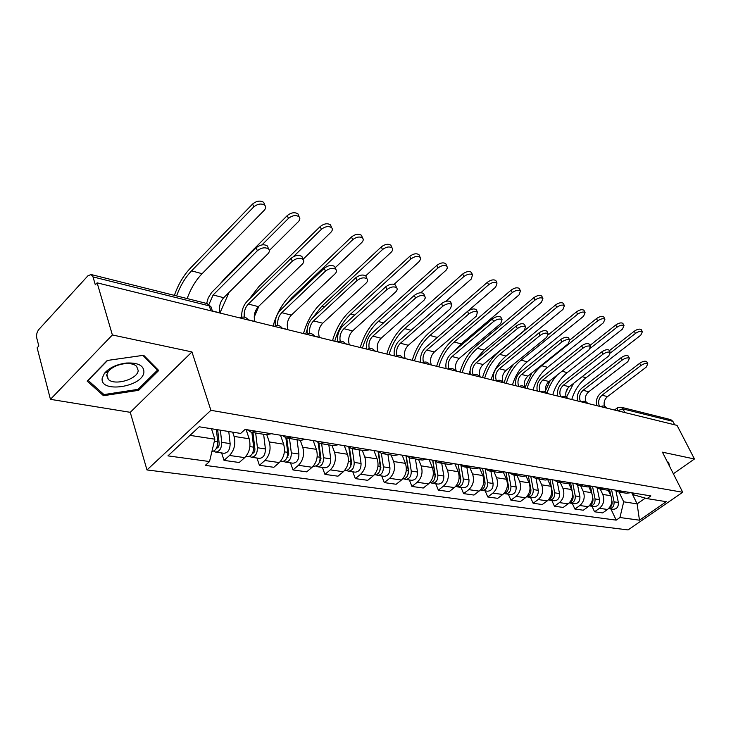 <?xml version="1.0" encoding="UTF-8"?>
<svg xmlns="http://www.w3.org/2000/svg" width="731" height="731" viewBox="0 0 731 731"><rect width="100%" height="100%" fill="white"/><g stroke="black" fill="none" stroke-linecap="round" stroke-linejoin="round"><path stroke-width="1.1" d="M112.373 334.962L50.439 399.336L130.255 412.321L146.986 469.951L628.075 529.929L682.708 492.255L210.903 410.31L191.951 351.922L112.373 334.962L97.132 282.842L677.061 425.387L694.45 458.986L662.432 452.169L682.708 492.255M50.439 399.336L37.135 347.819L38.816 346.001L36.797 338.17C36.203 334.908 36.888 332.011 38.844 329.48L87.948 275.77L91.119 274.527L207.257 303.603L209.24 305.86L93.02 276.912L91.119 274.527M670.683 419.621L672.876 421.339L622.986 408.912L617.457 410.74M674.658 424.793L672.876 421.339M673.361 473.77L694.45 458.986M93.02 276.912L95.322 284.816L97.132 282.842M232.65 432.149L234.057 436.398C235.866 443.872 234.359 450.223 229.534 455.468L224.033 460.393L239.229 462.495L244.711 457.633C249.518 452.452 251.016 446.175 249.189 438.783L246.091 429.581M256.298 431.253L251.19 432.268L247.316 429.782M221.63 452.946L224.033 460.393M251.802 432.368L266.312 434.726L271.411 433.73M266.833 434.817L269.291 441.944C271.137 449.236 269.666 455.422 264.878 460.512L259.414 465.3L273.833 467.292L279.279 462.577C284.057 457.542 285.51 451.42 283.646 444.21L280.503 435.219M291.477 437.019L286.388 437.988L282.495 435.548M256.956 458.026L259.414 465.3M287 438.088L300.724 440.318L305.814 439.368M300.24 440.245L302.735 447.208C304.617 454.326 303.182 460.356 298.431 465.309L292.994 469.951L306.7 471.851L312.119 467.264C316.852 462.376 318.277 456.4 316.377 449.355L313.188 440.574M324.856 442.483L319.776 443.415L315.883 441.012M290.509 462.86L292.994 469.951M320.388 443.516L333.391 445.627L338.462 444.713M332.002 445.398L334.524 452.215C336.443 459.169 335.045 465.053 330.321 469.869L324.93 474.382L337.969 476.192L343.351 471.723C348.047 466.963 349.436 461.142 347.508 454.262L344.292 445.672M356.554 447.683L351.492 448.569L347.6 446.212M322.417 467.447L324.93 474.382M352.104 448.67L364.449 450.671L369.493 449.803M362.247 450.314L364.787 456.976C366.724 463.774 365.363 469.512 360.685 474.2L355.33 478.604L367.757 480.322L373.093 475.972C377.753 471.34 379.106 465.656 377.159 458.922L373.906 450.524M386.708 452.626L381.673 453.476L377.79 451.164M352.79 471.815L355.33 478.604M382.276 453.576L394 455.477L399.025 454.645M391.067 455.002L393.625 461.517C395.59 468.16 394.247 473.77 389.614 478.339L384.305 482.615L396.156 484.26L401.447 480.029C406.061 475.506 407.386 469.96 405.422 463.372L402.151 455.157M415.418 457.332L410.411 458.145L406.537 455.87M381.746 475.982L384.305 482.615M411.023 458.246L422.171 460.055L427.16 459.251M418.561 459.47L421.138 465.848C423.112 472.345 421.805 477.827 417.218 482.277L411.946 486.453L423.267 488.025L428.512 483.895C433.09 479.49 434.388 474.063 432.405 467.621L429.115 459.571M442.794 461.818L437.823 462.595L433.958 460.366M409.378 479.965L411.946 486.453M438.426 462.696L449.035 464.423L453.997 463.655M444.832 463.737L447.418 469.987C449.401 476.347 448.121 481.702 443.58 486.051L438.353 490.117L449.172 491.616L454.371 487.586C458.904 483.292 460.174 477.983 458.182 471.678L454.883 463.801M468.918 466.095L463.984 466.853L460.137 464.66M435.767 483.758L438.353 490.117M464.587 466.945L474.702 468.589L479.618 467.849M469.942 467.822L472.537 473.935C474.538 480.166 473.286 485.402 468.781 489.651L463.609 493.617L473.962 495.051L479.107 491.122C483.593 486.928 484.836 481.738 482.835 475.561L479.554 467.886M493.891 470.188L488.984 470.91L485.156 468.763M461.014 487.394L463.609 493.617M489.578 471.011L499.236 472.582L504.116 471.87M493.982 471.723L496.577 477.727C498.588 483.831 497.354 488.948 492.895 493.096L487.769 496.97L497.683 498.341L502.791 494.503C507.232 490.41 508.447 485.329 506.437 479.271L503.348 472.208M517.767 474.099L512.906 474.803L509.096 472.683M485.174 490.867L487.769 496.97M513.491 474.894L522.711 476.393L527.554 475.707M517.009 475.47L519.604 481.345C521.614 487.33 520.417 492.347 516.004 496.395L510.923 500.178L520.426 501.503L525.488 497.747C529.884 493.745 531.072 488.765 529.052 482.835L526.128 476.256M540.629 477.846L535.805 478.522L532.013 476.438M508.328 494.202L510.923 500.178M536.39 478.613L545.198 480.048L550.004 479.39M539.085 479.052L541.68 484.827C543.7 490.693 542.521 495.6 538.153 499.556L533.127 503.257L542.247 504.527L547.254 500.863C551.603 496.943 552.773 492.073 550.754 486.252L547.948 480.075M562.532 481.437L557.753 482.085L553.979 480.039M530.523 497.391L533.127 503.257M558.329 482.186L566.763 483.547L571.532 482.917M560.275 482.497L562.87 488.162C564.889 493.909 563.738 498.725 559.407 502.599L554.427 506.217L563.19 507.433L568.142 503.842C572.455 500.013 573.597 495.234 571.578 489.532L568.873 483.666M583.548 484.881L578.806 485.512L575.059 483.493M551.832 500.461L554.427 506.217M579.381 485.603L587.45 486.91L592.174 486.298M580.633 485.804L583.219 491.36C585.239 497.007 584.106 501.722 579.82 505.514L574.895 509.05L583.311 510.22L588.217 506.711C592.485 502.955 593.599 498.277 591.58 492.676L588.948 487.056M603.715 488.189L599.009 488.792L595.299 486.809M572.3 503.403L574.895 509.05M599.584 488.884L607.324 490.145L612.002 489.551M600.197 488.984L602.773 494.439C604.793 499.986 603.678 504.609 599.447 508.319L594.559 511.782L602.655 512.906L607.516 509.47C611.737 505.797 612.834 501.21 610.824 495.709L608.238 490.273M623.095 491.369L618.435 491.945L614.744 489.998M591.982 506.236L594.559 511.782M632.735 492.95L633.64 494.814L647.026 498.606L666.27 501.685L639.47 520.189L619.934 517.521L623.707 501.813L619.02 492.045L626.421 493.242L631.063 492.676M189.996 435.374L214.841 439.176L211.478 428.75M214.841 439.176L209.532 461.544L167.947 455.87L199.225 426.785L240.654 433.428L245.104 429.417L650.873 495.92L647.026 498.606M209.532 461.544L205.265 465.391L616.196 520.134L619.934 517.521M146.986 469.951L210.903 410.31M130.255 412.321L191.951 351.922M158.728 370.507L143.678 355.275L107.247 360.465L87.144 381.098L103.5 395.709L138.671 390.317L158.728 370.507M669.45 466.022L668.646 462.175L667.613 462.394M631.739 492.785L637.112 503.869L645.327 498.122M623.707 501.813L637.112 503.869L639.47 520.189M610.906 508.959L616.196 520.134M138.314 389.102L138.671 390.317M102.916 393.644L103.5 395.709M206.654 303.456L208.234 297.91L211.542 292.574L256.215 247.727C260.355 244.547 264.092 243.971 267.445 246.009L268.222 248.065M213.132 294.977L223.704 297.7L267.829 253.895C269.556 252.049 269.803 250.431 268.579 249.024C265.225 246.996 261.479 247.571 257.33 250.751L213.132 294.977L208.965 304.416M223.704 297.7C219.894 302.177 218.697 307.239 220.104 312.886L220.168 313.087M174.38 295.379C178.263 284.341 183.664 275.194 190.59 267.939L252.634 203.986C256.691 200.797 260.391 200.267 263.736 202.405L264.54 204.516M187.154 298.577C190.764 288.571 195.734 280.275 202.085 273.705L264.156 210.382C265.874 208.49 266.102 206.809 264.841 205.329C261.506 203.2 257.796 203.73 253.73 206.928L191.568 270.854C185.217 277.488 180.228 285.848 176.61 295.936M216.385 429.545L217.71 441.716C217.692 447.546 215.755 450.817 211.908 451.539M217.208 429.673L217.893 431.802M217.674 429.746L219.172 443.516C219.181 446.239 218.277 447.811 216.467 448.222M220.387 430.184L221.721 442.328C221.63 448.469 219.565 451.712 215.517 452.069L213.763 451.109M228.776 431.528L230.128 443.598C230.055 449.702 227.99 452.937 223.942 453.275L215.809 452.105M241.714 317.245C241.422 310.812 243.277 305.43 247.288 301.108L291.148 258.253C295.187 255.192 298.778 254.607 301.94 256.517L302.661 258.363M248.339 304.05L258.381 306.636L302.241 264.202C303.977 262.392 304.26 260.812 303.091 259.468C299.929 257.568 296.329 258.153 292.281 261.214L248.339 304.05C245.068 307.65 243.734 312 244.328 317.117M258.381 306.636C254.589 310.986 253.419 315.911 254.863 321.439L254.936 321.631M275.285 325.925C274.819 319.502 276.629 314.129 280.722 309.789L324.299 268.25C328.237 265.289 331.7 264.704 334.688 266.486L335.355 268.149M281.791 312.667L291.331 315.134L334.908 273.979C336.644 272.206 336.964 270.671 335.849 269.383C332.861 267.601 329.398 268.195 325.441 271.146L281.791 312.667C278.52 316.185 277.213 320.461 277.862 325.487M291.331 315.134C287.575 319.346 286.433 324.162 287.904 329.562L287.977 329.754M102.176 378.329C99.845 393.57 142.792 386.973 143.916 372.161C143.934 365.601 138.141 362.549 126.545 363.024C116.759 364.257 109.385 367.693 104.414 373.322L102.176 378.329M106.625 375.195L108.289 379.371C114.63 386.032 137.702 379.188 138.205 370.553L136.569 366.213C134.084 364.093 130.237 363.234 125.019 363.636C117.645 364.568 112.081 367.154 108.334 371.412L106.625 375.195M142.883 355.394L157.476 370.16L138.049 389.358L103.966 394.576L88.131 380.403L107.612 360.42L142.883 355.394M157.074 368.835L157.476 370.16M667.951 462.321L668.216 463.591M219.93 284.121L225.596 277.488L287.31 215.544C291.267 212.474 294.831 211.926 297.983 213.927L298.732 215.828M269.328 250.505L298.312 221.703C300.039 219.848 300.304 218.213 299.107 216.796C295.954 214.804 292.391 215.343 288.425 218.423L261.99 244.894M251.884 432.386L253.63 447.162C253.575 453.165 251.528 456.336 247.48 456.665L245.881 456.436M252.14 434.543L253.767 439.34M252.963 432.56L254.891 448.898C254.945 451.365 254.132 452.882 252.451 453.448M255.676 432.999L257.431 447.737C257.376 453.732 255.329 456.884 251.29 457.213L249.618 456.363M263.635 434.296L265.408 448.953C265.362 454.901 263.324 458.045 259.277 458.364L251.574 457.259M229.123 292.327L220.049 312.713M249.006 299.427L258.893 286.57L320.233 226.519C324.098 223.549 327.525 223.001 330.503 224.874L331.207 226.583M303.036 259.341L330.759 232.449C332.495 230.64 332.797 229.05 331.646 227.688C328.667 225.824 325.24 226.372 321.366 229.342L293.405 256.645M285.885 437.86L287.712 452.334C287.694 458.191 285.666 461.27 281.627 461.581L280.439 461.407M286.47 442.456L287.822 446.321M286.78 438.061L288.791 453.997L286.607 458.383M289.494 438.49L291.322 452.882C291.303 458.721 289.284 461.791 285.245 462.102L283.655 461.334M297.051 439.724L298.897 454.033C298.897 459.836 296.868 462.887 292.839 463.189L285.529 462.138M241.422 317.336L241.669 316.514M258.938 306.097L254.196 317.062M307.248 334.241C306.581 327.817 308.345 322.426 312.53 318.049L355.796 277.743C359.652 274.893 362.987 274.299 365.811 275.971L366.432 277.469M313.608 320.872L322.7 323.212L365.948 283.272C367.702 281.536 368.049 280.046 366.98 278.803C364.157 277.131 360.812 277.725 356.956 280.585L313.608 320.872C310.328 324.345 309.058 328.548 309.789 333.5M322.7 323.212C318.972 327.314 317.857 332.011 319.346 337.293L319.42 337.484M337.685 341.971C336.89 335.611 338.608 330.266 342.83 325.916L385.767 286.771C389.532 284.021 392.757 283.427 395.434 284.999L396.01 286.351M343.917 328.685L352.589 330.915L395.498 292.126C397.253 290.417 397.627 288.973 396.613 287.767C393.936 286.205 390.71 286.799 386.937 289.558L343.917 328.685C340.619 332.121 339.376 336.287 340.207 341.185M352.589 330.915C348.888 334.908 347.792 339.486 349.317 344.666L349.381 344.849M366.67 349.098C365.847 342.876 367.538 337.649 371.732 333.418L414.322 295.379C418.004 292.711 421.111 292.117 423.66 293.597L424.19 294.831M372.828 336.132L381.098 338.261L423.998 300.231L425.351 297.919L424.839 296.32C422.299 294.849 419.183 295.443 415.5 298.111L372.828 336.132C369.493 339.559 368.296 343.698 369.237 348.541M381.098 338.261C377.424 342.145 376.364 346.622 377.9 351.693L377.973 351.876M273.056 326.09C276.61 313.489 282.458 303.201 290.6 295.223L351.529 236.954C355.312 234.084 358.619 233.536 361.443 235.291L362.083 236.835M335.182 267.729L361.617 242.674C363.362 240.901 363.682 239.357 362.594 238.041C359.771 236.296 356.463 236.853 352.68 239.713L291.632 297.965L285.017 305.695M318.168 442.84L320.105 457.25C320.114 462.961 318.104 465.958 314.074 466.25L313.27 466.131M319.1 449.766L320.205 452.818M318.908 443.169L321.019 458.849L319.081 463.052M321.64 443.717L323.531 457.761C323.55 463.463 321.549 466.46 317.519 466.743L316.011 466.058M328.831 444.887L330.741 458.858C330.768 464.523 328.767 467.502 324.738 467.785L317.802 466.789M303.475 333.564C306.965 321.265 312.749 311.232 320.836 303.475L381.326 246.886C385.027 244.117 388.216 243.56 390.893 245.205L391.487 246.603M365.71 275.87L390.994 252.414C392.739 250.669 393.095 249.17 392.054 247.91C389.376 246.265 386.187 246.822 382.477 249.591L321.878 306.161L312.384 318.186M348.851 447.363L350.917 461.919C350.962 467.502 348.97 470.426 344.959 470.691L344.493 470.627M350.158 456.537L351.035 458.876M349.455 447.765L351.684 463.463L350.003 467.465M352.232 448.688L354.188 462.412C354.233 467.977 352.251 470.901 348.23 471.166L346.805 470.536M359.085 449.803L361.05 463.454C361.105 468.991 359.122 471.888 355.111 472.153L348.523 471.203M307.175 329.407L305.686 334.104M332.514 340.701C335.94 328.676 341.669 318.899 349.692 311.351L409.725 256.353C413.344 253.675 416.423 253.109 418.964 254.662L419.521 255.923M394.146 284.286L419.347 261.369L420.672 258.984L420.133 257.312C417.593 255.759 414.514 256.325 410.886 259.002L350.743 313.983C343.278 320.982 337.941 330.074 334.725 341.24M378.055 451.447L380.275 466.369C380.348 471.824 378.375 474.675 374.382 474.922L374.226 474.903M379.755 462.833L380.412 464.541M378.521 451.886L380.906 467.858L379.462 471.632M381.381 453.403L383.391 466.844C383.464 472.281 381.5 475.123 377.507 475.378L376.136 474.803M387.914 454.49L389.943 467.84C390.016 473.249 388.051 476.073 384.067 476.32L377.79 475.415M394.347 355.896C393.506 349.811 395.16 344.703 399.318 340.582L441.551 303.584C445.152 301.008 448.167 300.414 450.579 301.802L451.073 302.917M400.424 343.241L408.327 345.279L450.524 308.592L451.767 304.471C449.355 303.082 446.339 303.676 442.73 306.262L400.424 343.241C397.043 346.677 395.891 350.789 396.97 355.595M408.327 345.279C404.691 349.062 403.64 353.438 405.193 358.409L405.266 358.583M360.273 347.527C363.636 335.767 369.301 326.218 377.269 318.871L436.818 265.38C440.364 262.785 443.342 262.219 445.764 263.69L446.275 264.832M420.828 292.756L446.074 270.232L447.427 267.911L446.933 266.285C444.512 264.823 441.533 265.39 437.979 267.985L378.329 321.457C370.919 328.274 365.637 337.146 362.485 348.066M405.961 455.779L408.282 470.618C408.391 475.854 406.482 478.641 402.571 478.988M407.98 468.708L408.437 469.859M406.253 455.824L408.784 472.052L407.569 475.589M409.168 457.752L411.251 471.066C411.343 476.384 409.397 479.161 405.431 479.39L404.124 478.869M415.436 458.958L417.502 472.016C417.593 477.306 415.656 480.066 411.69 480.294L405.705 479.435M420.8 362.402C419.932 356.436 421.568 351.447 425.689 347.435L467.548 311.424C471.075 308.921 473.99 308.327 476.292 309.642L476.749 310.657M426.794 350.039L434.351 351.986L476.173 316.276L477.48 312.256C475.177 310.949 472.263 311.543 468.726 314.047L426.794 350.039C423.377 353.475 422.271 357.578 423.477 362.348M434.351 351.986C430.751 355.677 429.727 359.954 431.29 364.824L431.363 364.997M386.836 354.051C390.135 342.556 395.745 333.226 403.649 326.072L462.696 274.006C466.168 271.493 469.055 270.927 471.358 272.307L471.833 273.348M445.736 301.364L471.276 279.014L472.528 274.856C470.225 273.485 467.337 274.052 463.865 276.565L404.718 328.603C397.362 335.246 392.136 343.908 389.038 354.59M432.651 460.155L435.018 474.675C435.183 479.6 433.392 482.332 429.636 482.871M434.936 474.191L435.21 474.858M432.816 460.183L435.402 476.064L434.424 479.326M435.676 461.754L437.851 475.104C437.96 480.304 436.041 483.008 432.094 483.228L430.851 482.752M441.716 463.235L443.827 476.009C443.936 481.181 442.027 483.876 438.079 484.086L432.377 483.273M446.111 368.625C445.225 362.777 446.824 357.898 450.908 353.978L492.392 318.917C495.846 316.486 498.67 315.893 500.863 317.135L501.292 318.058M452.023 356.536L459.26 358.4L500.698 323.614L502.06 319.703C499.867 318.469 497.043 319.063 493.58 321.485L452.023 356.536C448.56 359.999 447.509 364.093 448.861 368.817M459.26 358.4C455.687 362 454.691 366.185 456.254 370.964L456.327 371.138M412.275 360.301C415.519 349.053 421.065 339.942 428.905 332.961L487.44 282.248C490.839 279.818 493.635 279.251 495.837 280.558L496.285 281.508M435.411 339.065L495.7 287.109L497.016 283.061C494.814 281.755 492.018 282.321 488.61 284.761L429.974 335.447C422.682 341.925 417.511 350.387 414.468 360.84M458.163 464.331L460.567 478.549C460.786 483.191 459.095 485.868 455.514 486.563M458.218 464.34L460.85 479.892L460.101 482.853M460.987 465.428L463.28 478.96C463.408 484.05 461.508 486.691 457.588 486.901L456.4 486.462M466.853 467.319L468.991 479.828C469.128 484.891 467.228 487.522 463.308 487.723L457.862 486.937M470.344 374.574C469.448 368.844 471.02 364.075 475.068 360.255L516.168 326.081C519.549 323.723 522.29 323.129 524.383 324.308L524.785 325.149M476.183 362.768L483.118 364.55L524.164 330.64L525.58 326.821C523.487 325.651 520.746 326.245 517.347 328.603L476.183 362.768C472.674 366.24 471.678 370.325 473.176 375.012M483.118 364.55C479.573 368.058 478.595 372.161 480.176 376.849L480.249 377.013M436.654 366.295C439.843 355.284 445.325 346.375 453.11 339.568L511.115 290.143C514.45 287.776 517.164 287.219 519.266 288.453L519.677 289.321M454.472 350.971L461.133 343.89L519.083 294.858L520.445 290.911C518.343 289.677 515.629 290.244 512.294 292.61L454.179 342.007C446.952 348.321 441.835 356.6 438.847 366.834M482.579 468.333L485.009 482.259C485.274 486.636 483.694 489.24 480.276 490.081M485.11 483.036L484.68 486.161M485.174 468.781L487.614 482.652C487.76 487.632 485.877 490.218 481.976 490.41L480.852 489.998M490.912 471.221L493.078 483.474C493.224 488.436 491.351 491.004 487.458 491.195L482.259 490.446M445.992 368.013L445.846 368.552M493.571 380.284C492.667 374.665 494.211 369.996 498.222 366.268L538.93 332.943C542.247 330.65 544.906 330.065 546.907 331.18L547.281 331.947M499.337 368.735L505.989 370.443L546.642 337.375L548.104 333.647C546.103 332.541 543.435 333.135 540.118 335.419L499.337 368.735C495.828 372.189 494.86 376.227 496.44 380.851L496.495 380.961M505.989 370.443C502.48 373.87 501.521 377.89 503.102 382.487L503.175 382.651M460.055 372.052C463.189 361.26 468.608 352.543 476.329 345.9L533.804 297.7C537.075 295.406 539.706 294.849 541.717 296.018L542.1 296.813M475.369 360.008L484.068 350.103L541.479 302.278L542.895 298.431C540.885 297.261 538.244 297.828 534.973 300.121L477.398 348.303C470.225 354.462 465.172 362.558 462.23 372.582M505.962 472.171L508.42 485.804C508.721 489.925 507.241 492.475 503.997 493.443M508.538 487.175L508.237 489.203M508.447 472.573L510.914 486.188C511.079 491.058 509.215 493.589 505.349 493.772L504.262 493.398M513.957 474.967L516.15 486.974C516.314 491.835 514.469 494.348 510.594 494.522L505.624 493.809M470.06 370.763L468.946 374.235M515.858 385.767C514.935 380.248 516.461 375.679 520.435 372.033L560.75 339.513C564.003 337.293 566.589 336.708 568.508 337.768L568.846 338.471M521.55 374.455L527.928 376.099L568.188 343.826L569.696 340.189C567.777 339.138 565.191 339.723 561.929 341.953L521.55 374.455C518.069 377.826 517.128 381.783 518.708 386.324L518.782 386.489M527.928 376.099C524.694 379.133 523.661 382.825 524.812 387.174M482.515 377.571C485.603 366.999 490.967 358.464 498.615 351.976L555.551 304.955C558.758 302.716 561.326 302.159 563.245 303.274L563.61 303.995M491.141 379.691C494.019 369.923 498.999 362.055 506.09 356.07L562.971 309.405L564.423 305.649C562.505 304.535 559.937 305.101 556.72 307.331L499.693 354.343C492.575 360.356 487.577 368.278 484.69 378.101M528.376 475.844L530.861 489.213C531.19 493.087 529.811 495.563 526.74 496.641M530.761 476.237L533.255 489.569C533.429 494.348 531.592 496.824 527.745 496.998L526.731 496.651M536.07 478.567L538.281 490.337C538.455 495.088 536.627 497.555 532.789 497.72L528.02 497.034M537.258 391.03C536.326 385.612 537.824 381.134 541.762 377.571L581.675 345.827C584.873 343.661 587.386 343.086 589.223 344.082L589.542 344.73M542.877 379.946L549.008 381.527L588.875 350.012L590.41 346.467C588.574 345.471 586.061 346.055 582.863 348.221L542.877 379.946C539.432 383.245 538.5 387.128 540.09 391.578L540.163 391.743M549.008 381.527C545.929 384.342 544.86 387.832 545.81 391.99M548.478 334.661L576.43 311.909C579.573 309.734 582.068 309.176 583.914 310.236L584.243 310.903M512.468 384.935C515.3 375.359 520.225 367.647 527.252 361.808L583.594 316.231L585.083 312.566C583.247 311.516 580.743 312.073 577.6 314.248L521.102 360.145C514.057 366.021 509.105 373.779 506.263 383.409M549.895 479.445L552.389 492.475C552.737 496.121 551.466 498.533 548.57 499.693M552.17 479.746L554.683 492.822C554.875 497.509 553.056 499.931 549.246 500.086L548.424 499.84M557.269 481.967L559.507 493.553C559.699 498.213 557.89 500.625 554.08 500.781L549.511 500.123M504.107 382.88C506.126 375.825 509.333 369.584 513.719 364.148M557.826 396.083C556.885 390.765 558.356 386.37 562.249 382.898L601.777 351.885C604.912 349.774 607.36 349.199 609.115 350.149L609.416 350.752M563.373 385.228L569.257 386.745L608.731 355.96L610.303 352.497C608.548 351.547 606.1 352.132 602.956 354.233L563.373 385.228C559.955 388.453 559.051 392.255 560.64 396.631L560.714 396.787M569.257 386.745C566.278 389.422 565.209 392.775 566.059 396.805M569.659 340.125L596.478 318.597C599.566 316.477 601.997 315.92 603.76 316.925L604.071 317.537M532.99 389.979C535.768 380.586 540.648 373.038 547.61 367.327L603.404 322.8L604.93 319.219C603.166 318.223 600.736 318.78 597.638 320.891L541.689 365.719C534.708 371.467 529.82 379.06 527.024 388.508M570.637 483.282L572.227 491.351M572.501 492.767L573.058 495.609C573.424 499.035 572.254 501.365 569.54 502.608M572.738 483.109L575.27 495.947C575.461 500.534 573.671 502.91 569.888 503.056L569.266 502.891M577.627 485.156L579.902 496.641C580.103 501.219 578.312 503.577 574.529 503.723L570.153 503.092M525.041 387.421L531.894 372.92M577.6 400.944C576.649 395.727 578.102 391.414 581.958 388.015L621.094 357.706C624.173 355.65 626.549 355.083 628.24 355.988L628.523 356.536M583.073 390.308L588.738 391.77L627.819 361.681L629.418 358.291C627.737 357.386 625.352 357.962 622.264 360.017L583.073 390.308C579.701 393.461 578.806 397.189 580.396 401.493L580.469 401.648M588.738 391.77C585.823 394.347 584.763 397.6 585.568 401.52M589.917 345.48L615.749 325.021C618.782 322.956 621.149 322.408 622.849 323.358L623.132 323.924M552.746 394.831C555.478 385.621 560.302 378.219 567.201 372.636L622.447 329.114L624.009 325.615C622.309 324.665 619.943 325.213 616.909 327.278L590.511 348.148M590.557 486.864L591.863 493.315M592.622 497.098L592.923 498.624C593.307 501.832 592.229 504.088 589.698 505.395M592.503 486.353L595.043 498.944C595.253 503.449 593.481 505.77 589.725 505.916L589.296 505.806M597.172 488.144L599.502 499.62C599.712 504.107 597.94 506.419 594.193 506.556L589.99 505.953M545.527 390.719L550.196 380.586M557.25 375.012C552.517 380.147 549.1 386.251 547.026 393.324M596.633 405.623C595.683 400.497 597.108 396.266 600.928 392.94L639.662 363.307C642.686 361.306 645.007 360.739 646.633 361.598L646.898 362.101M602.042 395.197L607.498 396.604L646.177 367.172L647.812 363.864C646.186 363.005 643.865 363.572 640.831 365.573L602.042 395.197C598.698 398.285 597.821 401.94 599.411 406.171L599.484 406.317M607.498 396.604C604.619 399.108 603.568 402.288 604.354 406.125M609.38 350.679L634.289 331.198C637.268 329.188 639.57 328.639 641.206 329.553L641.48 330.074M571.77 399.51C574.465 390.464 579.235 383.208 586.07 377.744L640.776 335.182L642.366 331.764C640.731 330.86 638.428 331.408 635.44 333.418L610.54 352.863M609.7 490.227L610.842 495.746M611.865 500.717L612.03 501.521C612.423 504.518 611.445 506.693 609.097 508.054M611.573 489.733L614.067 501.832C614.287 506.254 612.532 508.529 608.813 508.657L608.567 508.602M615.959 490.949L618.353 502.48C618.572 506.885 616.827 509.151 613.108 509.279L609.078 508.694M565.913 392.41L567.996 387.969M573.588 383.373L566.543 397.107M600.772 406.637C603.221 405.394 605.241 405.888 606.84 408.126L605.46 407.788M581.529 401.904C584.014 400.634 586.07 401.145 587.697 403.421L586.262 403.073M567.768 398.523L566.297 398.167M547.053 393.433L545.518 393.059M525.479 388.134L523.889 387.741M503.001 382.605L501.338 382.194M479.545 376.84L477.818 376.41M455.066 370.827L453.257 370.379M429.481 364.531L427.589 364.065M402.717 357.952L400.734 357.468M374.683 351.063L372.609 350.551M345.297 343.844L343.122 343.305M314.458 336.26L312.174 335.703M282.056 328.292L279.644 327.707M247.955 319.913L245.424 319.292M617.567 410.767L617.467 407.788L621.039 407.194L622.986 408.912L624.795 412.54M610.824 495.709L602.773 494.439M591.58 492.676L583.219 491.36M571.578 489.532L562.87 488.162M550.754 486.252L541.68 484.827M529.052 482.835L519.604 481.345M506.437 479.271L496.577 477.727M482.835 475.561L472.537 473.935M458.182 471.678L447.418 469.987M432.405 467.621L421.138 465.848M405.422 463.372L393.625 461.517M377.159 458.922L364.787 456.976M347.508 454.262L334.524 452.215M316.377 449.355L302.735 447.208M283.646 444.21L269.291 441.944M249.189 438.783L234.057 436.398M588.217 506.711L579.82 505.514M568.142 503.842L559.407 502.599M547.254 500.863L538.153 499.556M525.488 497.747L516.004 496.395M502.791 494.503L492.895 493.096M479.107 491.122L468.781 489.651M454.371 487.586L443.58 486.051M428.512 483.895L417.218 482.277M401.447 480.029L389.614 478.339M373.093 475.972L360.685 474.2M343.351 471.723L330.321 469.869M312.119 467.264L298.431 465.309M279.279 462.577L264.878 460.512M244.711 457.633L229.534 455.468M607.516 509.47L599.447 508.319M211.561 308.537L210.939 306.728L209.24 305.86L210.912 310.812M206.955 303.529L210.939 306.728L212.456 311.187M257.33 250.751L256.215 247.727M212.392 310.995L220.104 312.886M253.73 206.928L252.634 203.986M217.71 441.716L214.357 441.204M218.286 447.107L217.052 446.924M230.128 443.598L221.721 442.328M202.085 273.705L191.568 270.854M292.281 261.214L291.148 258.253M248.147 319.785L254.863 321.439M325.441 271.146L324.299 268.25M282.193 328.155L287.904 329.562M288.425 218.423L287.31 215.544M253.63 447.162L249.901 446.595M254.022 452.388L252.999 452.233M265.408 448.953L257.431 447.737M321.366 229.342L320.233 226.519M287.712 452.334L284.405 451.831M287.941 457.405L287.109 457.277M298.897 454.033L291.322 452.882M356.956 280.585L355.796 277.743M314.568 336.123L319.346 337.293M386.937 289.558L385.767 286.771M345.379 343.698L349.317 344.666M415.5 298.111L414.322 295.379M374.738 350.917L377.9 351.693M352.68 239.713L351.529 236.954M320.105 457.25L317.172 456.802M320.187 462.166L319.529 462.074M330.741 458.858L323.531 457.761M292.793 298.275L291.632 297.965M382.477 249.591L381.326 246.886M350.917 461.919L348.331 461.526M350.871 466.707L350.368 466.625M361.05 463.454L354.188 462.412M324.518 306.874L321.878 306.161M410.886 259.002L409.725 256.353M380.275 466.369L378.009 466.031M389.943 467.84L383.391 466.844M354.736 315.061L350.743 313.983M442.73 306.262L441.551 303.584M402.744 357.806L405.193 358.409M437.979 267.985L436.818 265.38M408.282 470.618L406.299 470.316M417.502 472.016L411.251 471.066M383.547 322.864L378.329 321.457M468.726 314.047L467.548 311.424M429.49 364.385L431.29 364.824M463.865 276.565L462.696 274.006M435.018 474.675L433.3 474.41M443.827 476.009L437.851 475.104M411.041 330.321L404.718 328.603M493.58 321.485L492.392 318.917M455.057 370.672L456.254 370.964M488.61 284.761L487.44 282.248M460.567 478.549L459.105 478.33M468.991 479.828L463.28 478.96M437.22 337.411L429.974 335.447M517.347 328.603L516.168 326.081M479.527 376.684L480.176 376.849M512.294 292.61L511.115 290.143M485.009 482.259L483.776 482.067M493.078 483.474L487.614 482.652M461.133 343.89L454.179 342.007M540.118 335.419L538.93 332.943M534.973 300.121L533.804 297.7M508.42 485.804L507.396 485.649M516.15 486.974L510.914 486.188M484.068 350.103L477.398 348.303M561.929 341.953L560.75 339.513M518.708 386.324L519.193 386.443M556.72 307.331L555.551 304.955M530.861 489.213L530.021 489.085M538.281 490.337L533.255 489.569M506.09 356.07L499.693 354.343M582.863 348.221L581.675 345.827M540.09 391.578L540.867 391.77M577.6 314.248L576.43 311.909M552.389 492.475L551.731 492.374M559.507 493.553L554.683 492.822M527.252 361.808L521.102 360.145M602.956 354.233L601.777 351.885M560.64 396.631L561.682 396.887M597.638 320.891L596.478 318.597M573.058 495.609L572.565 495.536M579.902 496.641L575.27 495.947M547.61 367.327L541.689 365.719M622.264 360.017L621.094 357.706M580.396 401.493L581.684 401.812M616.909 327.278L615.749 325.021M599.502 499.62L595.043 498.944M567.201 372.636L562.029 371.229M640.831 365.573L639.662 363.307M599.411 406.171L600.928 406.546M635.44 333.418L634.289 331.198M618.353 502.48L614.067 501.832M586.07 377.744L582.159 376.684M248.266 319.995C246.119 316.943 243.405 316.276 240.124 317.994M282.312 328.365C280.22 325.396 277.579 324.747 274.39 326.41M314.686 336.315C312.649 333.427 310.072 332.788 306.965 334.423M345.489 343.89C343.506 341.066 340.993 340.445 337.96 342.035M374.848 351.108C372.911 348.349 370.453 347.746 367.483 349.299M402.854 357.989C400.953 355.293 398.559 354.709 395.654 356.216M429.59 364.559C427.745 361.927 425.396 361.352 422.555 362.832M455.166 370.845C453.348 368.269 451.045 367.702 448.267 369.155M479.627 376.858C477.855 374.336 475.598 373.788 472.875 375.195M503.065 382.624C501.32 380.147 499.109 379.608 496.44 380.988M525.534 388.143C523.825 385.721 521.651 385.191 519.028 386.544M547.09 393.442C545.408 391.076 543.279 390.546 540.712 391.871M567.795 398.532C566.141 396.211 564.058 395.69 561.527 396.988M614.506 410.009L617.147 408.026M621.039 407.194L670.967 419.695M267.445 246.009L268.579 249.024M263.736 202.405L264.841 205.329M301.94 256.517L303.091 259.468M334.688 266.486L335.849 269.383M106.817 374.226L108.289 379.371M108.334 371.412L104.414 373.322M125.019 363.636L126.545 363.024M297.983 213.927L299.107 216.796M330.503 224.874L331.646 227.688M365.811 275.971L366.98 278.803M395.434 284.999L396.613 287.767M423.66 293.597L424.839 296.32M361.443 235.291L362.594 238.041M390.893 245.205L392.054 247.91M418.964 254.662L420.133 257.312M450.579 301.802L451.767 304.471M445.764 263.69L446.933 266.285M476.292 309.642L477.48 312.256M471.358 272.307L472.528 274.856M500.863 317.135L502.06 319.703M495.837 280.558L497.016 283.061M524.383 324.308L525.58 326.821M519.266 288.453L520.445 290.911M546.907 331.18L548.104 333.647M541.717 296.018L542.895 298.431M568.508 337.768L569.696 340.189M563.245 303.274L564.423 305.649M589.223 344.082L590.41 346.467M583.914 310.236L585.083 312.566M609.115 350.149L610.303 352.497M603.76 316.925L604.93 319.219M628.24 355.988L629.418 358.291M622.849 323.358L624.009 325.615M646.633 361.598L647.812 363.864M641.206 329.553L642.366 331.764"/></g></svg>
